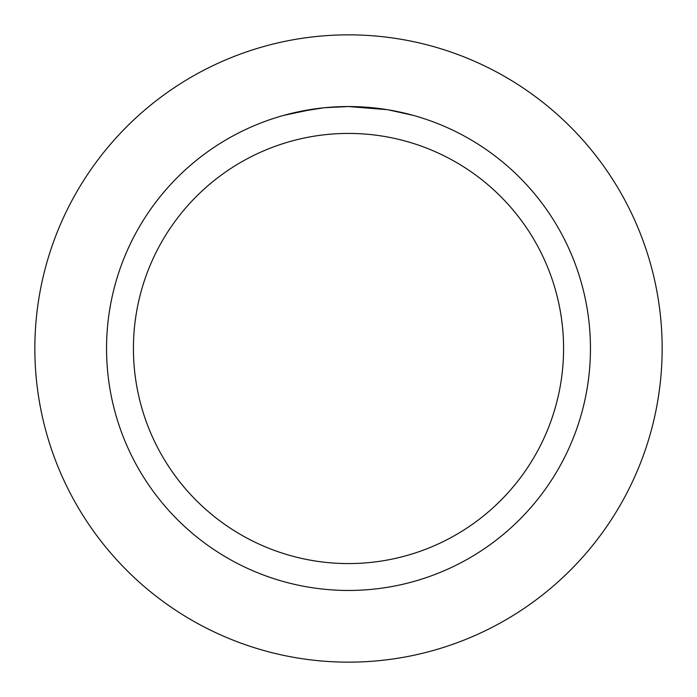 <?xml version="1.0" encoding="UTF-8"?>
<svg xmlns="http://www.w3.org/2000/svg" width="697" height="697" viewBox="0 0 697 697"><rect width="100%" height="100%" fill="white"/><g stroke="black" fill="none" stroke-linecap="round" stroke-linejoin="round"><path stroke-width="1.05" d="M348.5 34.85A313.65 313.65 0 0 1 662.15 348.5A313.65 313.65 0 0 1 348.5 662.15A313.65 313.65 0 0 1 34.85 348.5A313.65 313.65 0 0 1 348.5 34.85A313.65 313.65 0 0 1 662.15 348.5A313.65 313.65 0 0 1 348.5 662.15A313.65 313.65 0 0 1 34.85 348.5A313.65 313.65 0 0 1 348.5 34.85M352.856 106.58L355.871 106.65M375.308 108.035L376.232 108.14M387.183 109.656L348.5 106.545A241.955 241.955 0 0 1 590.455 348.5A241.955 241.955 0 0 1 348.5 590.455A241.955 241.955 0 0 1 106.545 348.5A241.955 241.955 0 0 1 348.5 106.545L324.968 107.686M388.212 109.821L413.208 115.353M348.5 133.423A215.077 215.077 0 0 1 563.577 348.5A215.077 215.077 0 0 1 348.5 563.577A215.077 215.077 0 0 1 133.423 348.5A215.077 215.077 0 0 1 348.5 133.423M323.939 107.791L298.412 111.781M332.539 107.068L335.998 106.868M283.801 115.353L313.694 109.054M315.724 108.776L321.291 108.079M327.276 107.477L330.744 107.19M331.624 107.129L332.983 107.042M335.048 106.92L338.69 106.737M344.1 106.58L348.5 106.545"/></g></svg>
